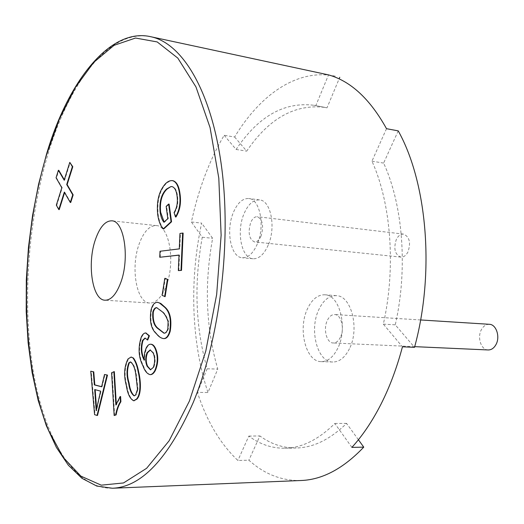 <?xml version="1.0" encoding="UTF-8"?>
<svg xmlns="http://www.w3.org/2000/svg" width="524" height="524" viewBox="0 0 524 524"><rect width="100%" height="100%" fill="white"/><g stroke="black" fill="none" stroke-linecap="round" stroke-linejoin="round"><path stroke-width="0.39" stroke-dasharray="2.62 1.97" d="M408.006 251.834C406.113 255.489 403.742 257.245 400.899 257.107C394.899 254.546 393.38 248.671 396.321 239.468C398.22 235.741 400.631 233.953 403.546 234.117C409.499 236.717 410.986 242.625 408.006 251.834M261.063 236.016C259.282 240.051 257.094 242.023 254.513 241.931C249.103 239.245 247.813 232.839 250.636 222.72C252.417 218.593 254.631 216.589 257.284 216.707C262.662 219.425 263.926 225.857 261.063 236.016M488.158 349.96C481.065 350.019 476.958 337.286 481.458 329.557C483.488 325.987 486.108 324.232 489.331 324.297M340.436 337.194C338.511 341.059 336.1 342.984 333.205 342.984C326.629 343.096 323.02 329.052 327.31 320.459C329.242 316.483 331.699 314.511 334.692 314.544C341.17 314.459 344.825 328.587 340.436 337.194M349.462 348.696C344.982 357.538 339.434 361.979 332.812 362.019C317.289 362.326 308.957 329.668 318.815 309.632C323.328 300.193 329.151 295.536 336.277 295.647C351.25 295.497 359.85 328.607 349.462 348.696M337.803 348.211C333.343 357.119 327.827 361.599 321.258 361.639C305.846 361.953 297.625 329.072 307.431 308.885C311.924 299.381 317.708 294.678 324.782 294.783C339.644 294.612 348.146 327.965 337.803 348.211M268.209 245.121C264.044 254.422 258.994 258.967 253.066 258.764C241.479 258.358 236.252 231.863 243.87 214.093C248.022 204.347 253.243 199.618 259.537 199.906C270.81 200.391 276.187 227.292 268.209 245.121M257.317 244.007C253.171 253.374 248.16 257.959 242.285 257.762C230.802 257.363 225.661 230.711 233.226 212.816C237.359 203.004 242.54 198.236 248.776 198.511C259.95 198.976 265.249 226.047 257.317 244.007M166.121 286.032C175.704 262.386 169.409 225.569 156.368 225.602C149.563 225.484 143.877 231.464 139.325 243.536C130.325 266.998 136.286 303.029 149.785 303.023C156.106 303.055 161.549 297.396 166.121 286.032M335.334 76.177C297.56 68.172 260.101 94.621 234.634 137.019L224.18 135.297C216.766 147.775 210.307 161.346 204.792 176.005C199.297 190.671 194.83 205.991 191.404 221.98L201.655 223.119C189.387 279.777 191.26 342.349 207.969 392.515L217.768 369.079C205.906 327.939 204.196 284.349 212.639 238.302L201.655 223.119M300.946 480.515C281.624 480.894 264.273 474.115 248.893 460.19L237.889 460.491C220.25 443.841 206.764 421.132 197.424 392.384L207.969 392.515M59.225 209.626L56.762 205.205L62.232 187.795L56.481 177.819L58.806 170.339M64.314 179.758L64.609 180.256L70.203 162.453M70.72 202.513L64.747 192.157L64.603 192.603M97.503 415.44L95.034 414.661L91.202 371.228M101.63 386.679L102.069 386.791L104.977 374.49M150.244 374.627C147.401 373.625 145.109 370.664 143.38 365.739C138.971 357.25 138.408 347.753 141.696 337.253C142.875 334.639 144.264 333.218 145.862 332.976M147.722 340.004L145.22 338.104M144.074 358.953L144.611 360.198L144.912 353.818L146.55 348.27C147.794 345.676 149.248 344.334 150.919 344.242M165.132 296.636L162.591 295.405L165.296 278.382M160.226 257.304L160.495 251.304L179.784 248.926L180.453 233.534L183.131 233.134M178.828 270.626L179.509 255.116L179.012 255.168M164.143 222.019L164.385 222.294L168.296 218.665L166.639 206.456L169.108 204.118M163.717 228.962C160.979 225.851 159.139 221.154 158.209 214.873C156.84 201.412 159.434 191.044 165.977 183.773L169.285 181.363L172.645 180.656M175.972 217.015L174.571 212.639C177.426 208.002 178.415 202.5 177.551 196.14C176.837 190.494 175.101 187.323 172.337 186.636L172.095 186.609M163.691 338.576C161.222 338.059 158.975 336.48 156.958 333.827C151.619 329.177 149.812 321.219 151.521 309.953C152.543 306.14 154.023 303.717 155.962 302.675L157.541 302.322M133.902 400.742C130.397 398.633 128.046 393.603 126.841 385.664C124.083 375.439 124.647 366.531 128.524 358.933L131.262 357.106M114.632 415.525L112.07 372.761L114.33 371.634M116.282 403.847L116.354 404.993L120.592 396.537M358.403 439.754L346.574 423.405C330.048 439.498 313.234 447.692 296.145 447.994C283.071 448.099 270.987 444.083 259.884 435.948L248.893 460.19M398.227 130.876L383.62 163.088C402.93 204.786 408.045 268.792 395.273 324.834L414.523 347.34M234.634 137.019L246.699 151.128C269.022 118.28 295.156 103.713 325.103 107.427L327.002 107.826L339.1 78.895M197.424 392.384L207.163 368.798C195.472 327.415 193.834 283.556 202.264 237.234L191.404 221.98M202.264 237.234L212.639 238.302M207.163 368.798L217.768 369.079M351.879 447.391L334.849 423.471C318.415 439.688 301.719 447.935 284.761 448.23C271.792 448.328 259.806 444.28 248.815 436.092L237.889 460.491M248.815 436.092L259.884 435.948M334.849 423.471L346.574 423.405M386.509 128.688L371.955 161.176C391.087 203.135 396.105 267.64 383.345 324.133L402.452 346.803M383.345 324.133L395.273 324.834M371.955 161.176L383.62 163.088M224.18 135.297L236.121 149.464C258.28 116.354 284.218 101.623 313.922 105.272L315.808 105.665L328.522 74.886M315.808 105.665L327.002 107.826M236.121 149.464L246.699 151.128M167.811 218.613L168.296 218.665M166.154 206.397L166.639 206.456M163.901 222.242L164.385 222.294M177.06 196.074L177.551 196.14M174.079 212.58L174.571 212.639M165.492 183.708L165.977 183.773M157.731 214.814L158.209 214.873M160.01 251.258L160.495 251.304M179.018 255.07L179.509 255.116M179.961 233.481L180.453 233.534M179.287 248.88L179.784 248.926M162.106 295.372L162.591 295.405M155.471 302.649L155.962 302.675M151.036 309.926L151.521 309.953M168.099 321.684L168.59 321.71C167.195 317.374 165.348 314.145 163.049 312.035L156.912 307.68M162.558 312.009L163.049 312.035M164.222 333.205L164.471 333.231C166.088 333.277 167.379 331.83 168.342 328.889L168.59 321.71M167.844 328.869L168.342 328.889M141.211 337.227L141.696 337.253M142.895 365.726L143.38 365.739M146.065 348.25L146.55 348.27M144.126 360.185L144.611 360.198M150.683 369.806L153.801 367.416C155.608 362.359 155.569 357.551 153.683 352.999L150.421 349.947M153.309 367.403L153.801 367.416M153.198 352.979L153.683 352.999M128.046 358.92L128.524 358.933M126.363 385.657L126.841 385.664M137.517 389.293L138.002 389.299L136.325 374.542C135.395 367.979 133.587 363.78 130.902 361.953L130.666 361.96M135.847 374.529L136.325 374.542M134.354 395.823L136.116 395.011L138.002 389.299M135.637 395.004L136.116 395.011M111.599 372.754L112.07 372.761M115.883 404.993L116.354 404.993M101.604 386.784L102.069 386.791M94.575 414.661L95.034 414.661M97.739 402.936L98.198 402.936L101.053 391.146L95.172 389.679M100.588 391.14L101.053 391.146M94.706 389.555L95.165 389.561M96.554 408.569L96.652 410.659L98.198 402.936M96.193 410.659L96.652 410.659M56.061 177.767L56.481 177.819M61.806 187.743L62.232 187.795M56.337 205.153L56.762 205.205M64.321 192.105L64.747 192.157M64.177 180.197L64.609 180.256M112.418 488.244C73.032 488.82 43.99 436.702 32.992 369.793C22.165 302.204 27.883 221.239 47.953 154.174C69.22 82.903 109.247 28.198 150.814 36.732M156.466 333.808L156.958 333.827M400.899 257.107L254.513 241.931M403.546 234.117L257.284 216.707M414.707 346.652L333.205 342.984M420.589 319.961L334.692 314.544M332.812 362.019L321.258 361.639M336.277 295.647L324.782 294.783M253.066 258.764L242.285 257.762M259.537 199.906L248.776 198.511M156.368 225.602L111.808 220.827M284.761 448.23L296.145 447.994M313.922 105.272L325.103 107.427M149.785 303.023L105.062 300.206M172.337 186.636L171.852 186.57M157.154 307.68L156.663 307.654M164.471 333.231L163.979 333.212M145.469 338.091L144.984 338.072M150.925 369.826L150.434 369.813M150.663 349.94L150.178 349.921M130.902 361.953L130.424 361.94M134.596 395.849L134.118 395.843"/><path stroke-width="0.79" d="M420.589 319.961L489.331 324.297C496.313 324.297 500.446 337.07 495.861 344.792C493.844 348.264 491.276 349.986 488.158 349.96L414.707 346.652M120.697 282.705C129.972 258.391 124.208 220.676 111.808 220.827C105.344 220.761 99.907 226.931 95.506 239.324C86.82 263.415 92.231 300.265 105.062 300.206C111.062 300.213 116.276 294.377 120.697 282.705M363.754 447.142C343.233 468.639 322.299 479.768 300.946 480.515L112.418 488.244C141.356 487.13 168.23 458.683 193.048 402.904C219.949 338.38 231.759 241.721 221.449 165.866C211.133 89.853 181.782 42.975 150.814 36.732L328.522 74.886C350.766 81.141 370.095 99.075 386.509 128.688L398.227 130.876C427.178 182.594 435.018 272.709 414.523 347.34L402.452 346.803C396.865 367.835 389.718 386.948 381.014 404.148C372.282 421.263 362.569 435.68 351.879 447.391L363.754 447.142L358.403 439.754M58.38 170.28L64.177 180.197L69.777 162.394L72.358 166.658L66.712 184.533L72.731 194.83L70.288 202.467L64.321 192.105L58.799 209.574L56.337 205.153L61.806 187.743L56.061 177.767L58.38 170.28L58.806 170.339L64.314 179.758M69.777 162.394L72.79 166.717L67.138 184.586L73.163 194.876L70.72 202.513L70.288 202.467M64.603 192.603L59.225 209.626L58.799 209.574M104.512 374.483L107.486 375.092L97.503 415.44L97.038 415.44L94.575 414.661L90.75 371.215L93.305 371.824L94.346 384.891L101.604 386.784L104.512 374.483L107.02 375.079L97.038 415.44M90.75 371.215L93.757 371.83L94.805 384.898L101.63 386.679M145.862 332.976L149.419 335.786L147.722 340.004L144.984 338.072L142.521 340.456C140.563 347.412 140.982 353.733 143.786 359.418L144.126 360.185L144.578 352.921L146.065 348.25C147.382 345.519 148.921 344.176 150.676 344.222C152.523 344.438 154.056 346.017 155.274 348.945C158.012 355.835 157.914 362.936 154.973 370.232C153.532 373.108 151.875 374.575 150.008 374.627C147.048 373.809 144.676 370.841 142.895 365.726C138.487 357.23 137.93 347.733 141.211 337.227C142.463 334.463 143.93 333.041 145.62 332.95L148.934 335.766L147.237 339.984M145.22 338.104L143.006 340.476C141.061 347.176 141.415 353.333 144.074 358.953M150.919 344.242L151.167 344.242C153.008 344.458 154.541 346.03 155.766 348.964C158.503 355.855 158.405 362.949 155.464 370.245C154.023 373.121 152.366 374.588 150.493 374.64L150.244 374.627M165.296 278.382L167.85 279.541L165.132 296.636L162.106 295.372L164.805 278.342L165.296 278.382M159.741 257.264L160.01 251.258L179.287 248.88L179.961 233.481L182.634 233.082L183.131 233.134L181.507 270.384L178.337 270.587L179.018 255.07L159.741 257.264L179.012 255.168M170.889 186.583L166.435 189.118C161.313 194.175 159.211 201.864 160.134 212.181C160.783 216.595 162.034 219.949 163.901 222.242L167.811 218.613L166.154 206.397L168.623 204.059L169.108 204.118L171.551 221.776L163.717 228.962L163.233 228.909C160.495 225.798 158.661 221.102 157.731 214.814C156.362 201.354 158.949 190.985 165.492 183.708C167.765 181.455 170.071 180.426 172.403 180.616C176.143 181.651 178.507 186.013 179.509 193.716L180.001 193.782C181.317 202.742 179.974 210.484 175.972 217.015L175.481 216.956L174.079 212.58C176.935 207.943 177.924 202.441 177.06 196.074C176.346 190.428 174.61 187.258 171.852 186.57L170.889 186.583L166.914 189.184C161.792 194.234 159.696 201.917 160.619 212.24L164.143 222.019M172.645 180.656L172.887 180.682C176.627 181.717 178.998 186.079 180.001 193.782M172.095 186.609L171.374 186.642M157.541 302.322L160.789 303.455L164.529 306.763C170.084 311.269 171.983 319.391 170.241 331.122C168.728 336.238 166.625 338.727 163.933 338.596L163.691 338.576M131.262 357.106L133.443 358.03C135.827 361.206 137.563 365.804 138.644 371.824C140.674 379.887 141.834 393.851 136.947 399.111L133.902 400.742M113.865 371.621L115.883 404.993L120.12 396.537L120.435 401.672C118.254 405.052 116.656 409.46 115.64 414.897L114.16 415.525L111.599 372.754L114.33 371.634L116.282 403.847M120.12 396.537L120.592 396.537L120.906 401.672C118.725 405.052 117.127 409.46 116.112 414.897L114.16 415.525M339.1 78.895L339.775 77.29M160.134 212.181L160.619 212.24M166.435 189.118L166.914 189.184M179.509 193.716C180.826 202.683 179.483 210.425 175.481 216.956M168.623 204.059L171.06 221.724L171.551 221.776M171.06 221.724L163.233 228.909M182.634 233.082L181.009 270.345L181.507 270.384M181.009 270.345L178.337 270.587M164.805 278.342L167.85 279.541M167.359 279.502L164.641 296.604M155.471 302.649L157.292 302.296L159.322 302.872L164.038 306.73C169.586 311.243 171.492 319.365 169.743 331.096C168.237 336.212 166.134 338.707 163.442 338.576C160.881 338.15 158.556 336.559 156.466 333.808C151.135 329.157 149.327 321.192 151.036 309.926C152.058 306.114 153.539 303.684 155.471 302.649M162.558 312.009L156.663 307.654C155.058 307.581 153.781 309.016 152.831 311.957C152.196 320.105 153.892 325.653 157.921 328.6L163.979 333.212C165.597 333.251 166.887 331.803 167.844 328.869L168.099 321.684C166.704 317.341 164.857 314.118 162.558 312.009M164.038 306.73L164.529 306.763M169.743 331.096L170.241 331.122M156.912 307.68C155.392 307.778 154.2 309.212 153.322 311.983C152.68 320.131 154.377 325.679 158.412 328.62L164.222 333.205M152.831 311.957L153.322 311.983M157.921 328.6L158.412 328.62M147.087 366.211L150.434 369.813L153.309 367.403C155.117 362.339 155.078 357.532 153.198 352.979L150.178 349.921L147.074 352.678C145.272 357.381 145.279 361.894 147.087 366.211L147.578 366.224L150.683 369.806M148.934 335.766L149.419 335.786M154.973 370.232L155.464 370.245M155.274 348.945L155.766 348.964M142.521 340.456L143.006 340.476M147.074 352.678L147.558 352.691C145.757 357.394 145.764 361.907 147.578 366.224M150.421 349.947L147.558 352.691M132.965 358.016C135.349 361.193 137.078 365.791 138.159 371.817C140.19 379.88 141.349 393.845 136.469 399.111L133.659 400.755C130.024 398.888 127.594 393.858 126.363 385.657C123.612 375.433 124.175 366.518 128.046 358.92L131.02 357.086L133.443 358.03M135.847 374.529C134.917 367.966 133.109 363.767 130.424 361.94L128.865 362.824C126.494 369.02 126.408 375.754 128.616 383.018C129.513 389.659 131.347 393.937 134.118 395.843L135.637 395.004L137.517 389.293L135.847 374.529M138.159 371.817L138.644 371.824M136.469 399.111L136.947 399.111M130.666 361.96L129.343 362.837C126.965 369.034 126.887 375.76 129.094 383.024C129.972 389.384 131.727 393.655 134.354 395.823M128.865 362.824L129.343 362.837M128.616 383.018L129.094 383.024M115.64 414.897L116.112 414.897M120.435 401.672L120.906 401.672M100.588 391.14L94.706 389.555L96.193 410.659L100.588 391.14M107.02 375.079L107.486 375.092M94.346 384.891L94.805 384.898M93.305 371.824L93.757 371.83M95.172 389.679L96.554 408.569M72.731 194.83L73.163 194.876M66.712 184.533L67.138 184.586M72.358 166.658L72.79 166.717M189.426 401.043L169.147 440.763L146.622 468.292L123.507 482.951L101.23 485.172L80.879 476.126L63.24 457.439L48.797 430.859C19.283 359.372 19.735 244.394 46.492 154.927L59.546 118.725L75.43 87.338L93.776 62.323L114.055 45.333L135.526 38.036L157.193 41.933L177.819 58.112L195.956 86.918L210.078 127.62L218.803 178.167L221.128 235.211L216.674 294.436L205.768 351.152L189.426 401.043M95.623 401.62L96.082 401.62M150.814 36.732C110.512 27.248 68.028 80.696 46.42 154.541L38.553 184.343L32.547 215.495L28.447 247.452L26.318 279.685L26.2 311.649L28.126 342.807L32.108 372.597L38.173 400.401L46.289 425.58L56.395 447.437L68.362 465.24L81.927 478.288L96.724 486.043L112.418 488.244M172.887 180.682L172.403 180.616M157.783 302.328L157.292 302.296M163.933 338.596L163.442 338.576M146.104 332.976L145.62 332.95M150.493 374.64L150.008 374.627M151.167 344.242L150.676 344.222M131.491 357.106L131.02 357.086M134.144 400.755L133.659 400.755"/></g></svg>
